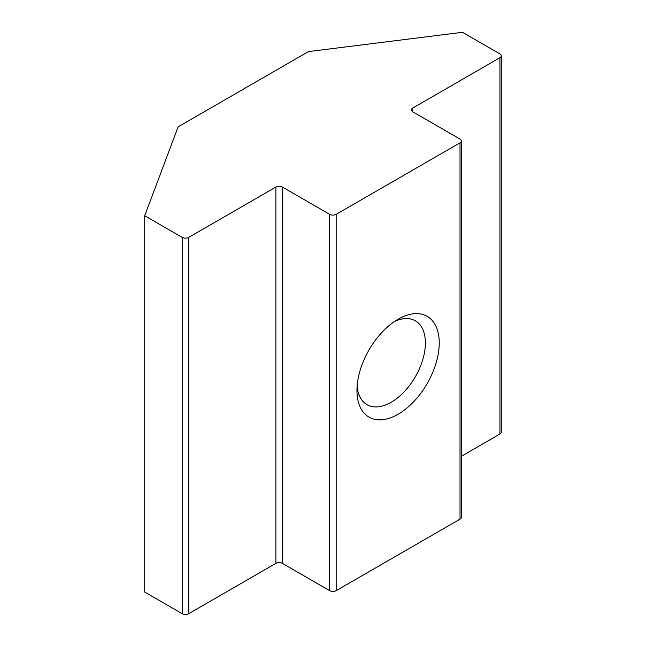 <?xml version="1.0" encoding="UTF-8"?>
<svg xmlns="http://www.w3.org/2000/svg" width="646" height="646" viewBox="0 0 646 646"><rect width="100%" height="100%" fill="white"/><g stroke="black" fill="none" stroke-linecap="round" stroke-linejoin="round"><path stroke-width="0.97" d="M398.098 319.237L398.098 319.237A58.188 33.592 120 0 0 356.955 390.499A58.188 33.592 120 0 0 398.098 414.256A58.188 33.592 120 0 0 439.24 342.994A58.188 33.592 120 0 0 398.098 319.237M357.109 386.227A48.393 27.94 120 0 0 366.976 404.654A48.393 27.94 120 0 0 391.169 402.264A48.393 27.94 120 0 0 422.783 359.612A48.393 27.94 120 0 0 415.37 320.836A48.393 27.94 120 0 0 394.472 321.514M460.017 139.076L412.762 111.798A4.611 2.665 180 0 1 411.413 109.917A4.611 2.665 180 0 1 412.762 108.035L499.939 57.704A4.611 2.665 0 0 0 501.288 55.822A4.611 2.665 0 0 0 499.939 53.941L462.463 32.3L309.797 51.422A4.611 2.665 0 0 0 307.52 52.14L179.071 126.293A4.611 2.665 0 0 0 177.828 127.609L144.712 215.748L144.712 592.059L182.188 613.7L182.188 237.389A4.611 2.665 0 0 0 188.705 237.389L275.882 187.057A4.611 2.665 180 0 1 282.407 187.057L329.654 214.335A4.611 2.665 0 0 0 336.178 214.335L460.017 142.839A4.611 2.665 0 0 0 461.365 140.957A4.611 2.665 0 0 0 460.017 139.076M461.365 456.286L499.939 434.015L499.939 57.704M144.712 215.748L182.188 237.389M188.705 237.389L188.705 613.7L275.882 563.369L275.882 187.057M282.407 187.057L282.407 563.369L329.654 590.654L329.654 214.335M336.178 214.335L336.178 590.654L460.017 519.15L460.017 142.839M501.288 55.822L501.288 432.134A4.611 2.665 180 0 1 499.939 434.015M461.365 140.957L461.365 517.268A4.611 2.665 180 0 1 460.017 519.15M336.178 590.654A4.611 2.665 180 0 1 329.654 590.654M282.407 563.369A4.611 2.665 0 0 0 275.882 563.369M188.705 613.7A4.611 2.665 180 0 1 182.188 613.7M412.762 108.035L412.762 111.798"/></g></svg>
